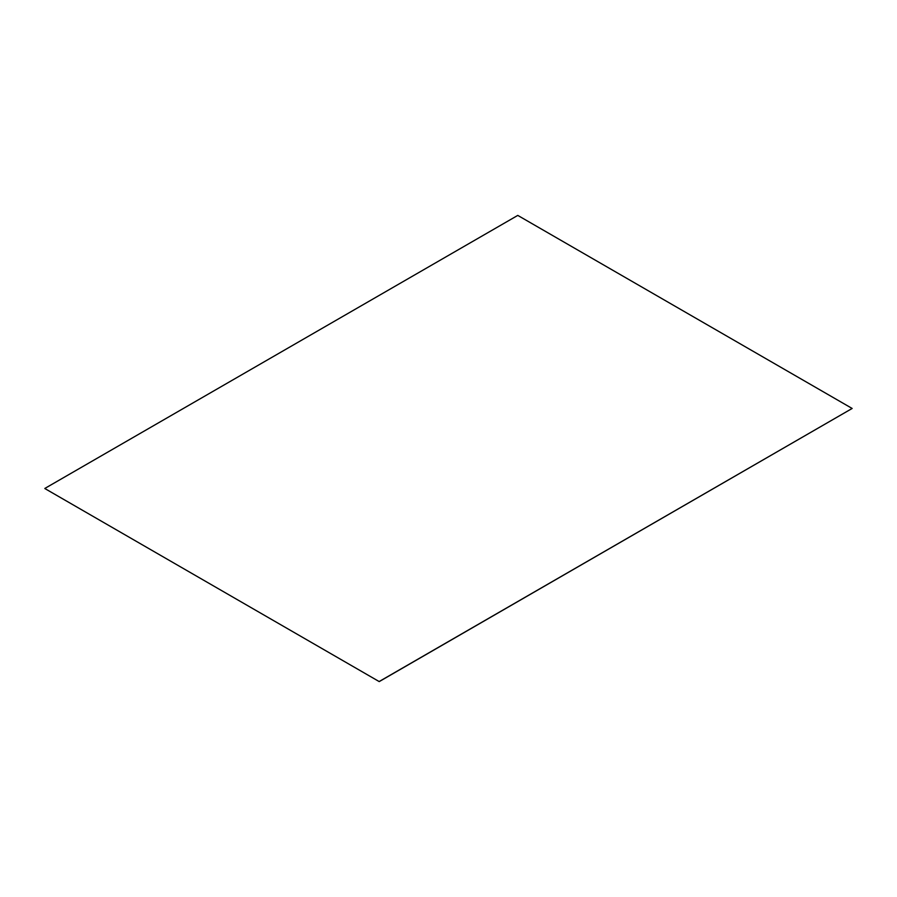 <?xml version="1.0" encoding="UTF-8"?>
<svg xmlns="http://www.w3.org/2000/svg" width="897" height="897" viewBox="0 0 897 897"><rect width="100%" height="100%" fill="white"/><g stroke="black" fill="none" stroke-linecap="round" stroke-linejoin="round"><path stroke-width="1.35" d="M44.85 488.54L379.229 681.597L44.85 488.54M379.229 681.496L852.15 408.46L379.229 681.597M852.15 408.46L517.771 215.403L44.85 488.439"/></g></svg>
